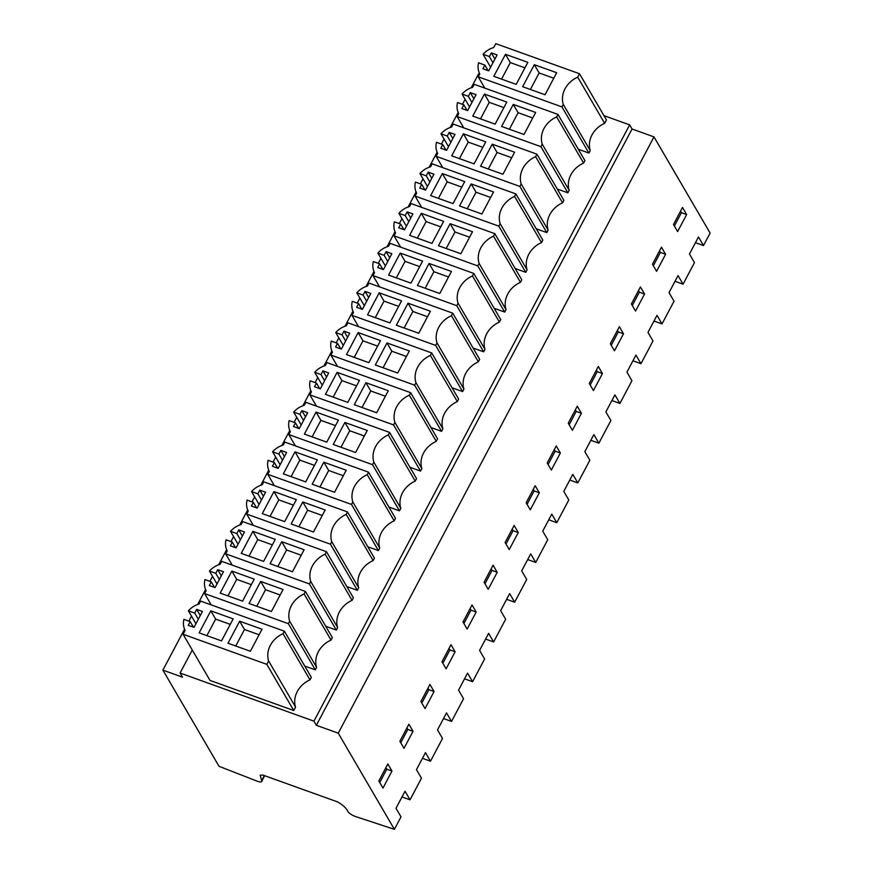 <?xml version="1.0" encoding="UTF-8"?>
<svg xmlns="http://www.w3.org/2000/svg" width="873" height="873" viewBox="0 0 873 873"><rect width="100%" height="100%" fill="white"/><g stroke="black" fill="none" stroke-linecap="round" stroke-linejoin="round"><path stroke-width="1.31" d="M524.935 67.854L510.312 62.594L501.56 79.116M505.478 54.301L527.849 62.343L516.183 84.375L493.812 76.333L505.478 54.301L510.312 62.594M483.085 54.29L489.371 56.559L491.324 52.86L497.097 54.944L488.684 70.844L482.911 68.771L484.864 65.071L478.557 62.812A19.915 17.144 -30.3 0 0 479.768 73.899L478.218 76.813L561.961 106.91L563.281 104.411A23.604 20.319 -30.3 0 1 577.708 77.162L579.519 73.747L495.777 43.65L493.736 47.513A19.915 17.144 -30.3 0 0 483.085 54.29L490.615 67.188M556.69 72.721L545.036 94.742L522.654 86.7L534.32 64.678L556.69 72.721M534.32 64.678L539.154 72.961L530.402 89.483M539.154 72.961L553.788 78.221M491.324 52.86L494.926 59.037M484.864 65.071L488.105 70.637M489.371 56.559L492.972 62.725M686.647 214.518L682.511 207.436L673.487 224.47L677.623 231.552L686.647 214.518L681.453 212.652L674.382 226.009M681.453 212.652L680.558 211.124M675.025 281.292L683.057 284.183L694.482 262.598L689.474 254.021L698.487 236.976L703.496 245.564L695.475 242.683M603.963 115.64L629.64 124.872L632.063 129.008L653.986 136.897L710.109 233.069L703.496 245.564M577.708 77.162L604.651 123.322L606.462 119.917L579.519 73.747M484.821 88.118L478.218 76.813M578.33 149.272L588.904 153.07L561.961 106.91M604.651 123.322A23.604 20.319 -30.3 0 0 590.224 150.571L588.904 153.07M590.224 150.571L563.281 104.411M471.245 87.747L478.6 73.845L479.604 74.205M264.279 775.562L261.627 780.571L260.209 775.235L262.871 775.06L337.873 802.014C343.22 805.266 346.57 808.453 347.923 811.584A6.733 2.008 27.9 0 0 355.322 816.473L394.4 829.35L338.266 733.178L316.342 725.288L632.063 129.008M653.986 136.897L338.266 733.178M683.057 284.183L678.048 275.595L669.024 292.63L674.032 301.218L668.02 312.578L662.007 323.927L656.998 315.349L647.973 332.384L652.982 340.972L640.957 363.681L635.948 355.104L626.934 372.138L631.943 380.715L619.906 403.435L614.898 394.858L605.884 411.892L610.893 420.47L598.867 443.189L593.858 434.601L584.834 451.647L589.842 460.224L577.817 482.944L572.808 474.355L563.783 491.39L568.792 499.978L556.767 522.687L551.758 514.11L542.733 531.144L547.742 539.732L535.716 562.441L530.708 553.864L521.694 570.898L526.703 579.476L514.677 602.195L509.668 593.618L500.644 610.653L505.653 619.23L493.627 641.95L488.618 633.361L479.593 650.407L484.602 658.984L472.577 681.704L467.568 673.116L458.543 690.15L463.552 698.738L451.527 721.447L446.518 712.87L437.504 729.904L442.513 738.493L430.487 761.201L425.478 752.624L416.454 769.659L421.463 778.236L410.037 799.821L405.028 791.233L396.004 808.278L401.013 816.855L394.4 829.35M656.583 271.307L665.597 254.272L661.461 247.19L652.447 264.224L656.583 271.307M509.243 549.575L518.267 532.541L514.132 525.448L505.107 542.493L509.243 549.575M631.397 303.979L635.533 311.061L644.547 294.026L640.422 286.944L631.397 303.979M619.372 326.688L610.347 343.733L614.483 350.815L623.508 333.781L619.372 326.688M593.433 390.569L602.457 373.524L598.321 366.442L589.297 383.476L593.433 390.569M568.258 423.23L572.393 430.313L581.407 413.278L577.271 406.196L568.258 423.23M560.357 453.032L556.232 445.95L547.207 462.985L551.343 470.067L560.357 453.032L555.173 451.166L548.102 464.512M530.293 509.821L539.318 492.787L535.182 485.704L526.157 502.739L530.293 509.821M484.068 582.236L488.193 589.33L497.217 572.284L493.081 565.202L484.068 582.236M476.167 612.038L472.031 604.956L463.017 621.991L467.153 629.073L476.167 612.038L470.984 610.172L463.912 623.529M446.103 668.827L455.128 651.793L450.992 644.711L441.967 661.745L446.103 668.827M399.878 741.253L404.003 748.336L413.027 731.301L408.891 724.208L399.878 741.253M429.942 684.465L420.917 701.499L425.053 708.581L434.077 691.547L429.942 684.465M391.977 771.045L382.963 788.09L378.827 780.997L387.841 763.962L391.977 771.045L386.783 769.178L379.722 782.535M629.64 124.872L313.931 721.153L316.342 725.288M192.267 650.014L180.078 673.039L182.501 677.175L162.891 670.126L219.014 766.308L257.513 781.313A6.733 2.008 27.9 0 0 261.736 781.499A6.733 2.008 27.9 0 0 261.627 780.571M313.931 721.153L180.078 673.039M309.98 679.86L283.038 633.689L284.412 631.212L311.355 677.372L309.98 679.86A23.604 20.319 -30.3 0 0 295.554 707.108L293.754 710.513L266.811 664.353L183.068 634.256L185.12 630.382A19.915 17.144 -30.3 0 1 183.908 619.339L190.194 621.609L188.241 625.297L194.013 627.371L202.427 611.471L196.665 609.398L194.712 613.086L188.404 610.816L195.934 623.726M183.068 634.256L210.011 680.416L293.754 710.513M379.744 548.091A23.604 20.319 -30.3 0 1 394.181 520.843L395.502 518.344L368.559 472.184L367.238 474.683A23.604 20.319 -30.3 0 0 352.801 501.931L351.481 504.43L378.424 550.59L379.744 548.091L352.801 501.931M378.435 550.579L367.849 546.793M400.794 508.348A23.604 20.319 -30.3 0 1 415.221 481.099L416.541 478.611L389.609 432.43L388.278 434.929A23.604 20.319 -30.3 0 0 373.851 462.177L372.531 464.676L399.474 510.847L400.794 508.348L373.851 462.177M388.9 507.038L399.474 510.847M337.655 627.6A23.604 20.319 -30.3 0 1 352.081 600.351L353.401 597.852L326.458 551.692L325.138 554.191A23.604 20.319 -30.3 0 0 310.712 581.44L309.391 583.939L336.334 630.099L337.655 627.6L310.712 581.44M336.334 630.077L325.76 626.301M358.705 587.845A23.604 20.319 -30.3 0 1 373.131 560.597L374.441 558.12L347.509 511.938L346.188 514.437A23.604 20.319 -30.3 0 0 331.762 541.686L330.431 544.185L357.373 590.344L358.705 587.845L331.762 541.686M346.799 586.547L357.373 590.344M527.085 269.833A23.604 20.319 -30.3 0 1 541.511 242.585L542.82 240.097L515.888 193.915L514.568 196.414A23.604 20.319 -30.3 0 0 500.142 223.663L498.821 226.162L525.764 272.332L527.085 269.833L500.142 223.663M525.764 272.311L515.19 268.535M506.034 309.588A23.604 20.319 -30.3 0 1 520.461 282.339L521.781 279.851L494.838 233.669L493.518 236.168A23.604 20.319 -30.3 0 0 479.091 263.417L477.771 265.916L504.714 312.087L506.034 309.588L479.091 263.417M494.14 308.278L504.714 312.087M569.174 190.325A23.604 20.319 -30.3 0 1 583.601 163.076L584.921 160.599L557.989 114.418L556.658 116.917A23.604 20.319 -30.3 0 0 542.231 144.165L540.911 146.664L567.854 192.824L569.174 190.325L542.231 144.165M557.28 189.026L567.854 192.824M448.515 146.697L440.985 133.798A19.915 17.144 -30.3 0 1 451.636 127.022L453.196 124.064L536.939 154.172L563.882 200.332L562.561 202.831A23.604 20.319 -30.3 0 0 548.135 230.079L546.804 232.578L519.861 186.418L436.129 156.311L442.731 167.616M536.229 228.781L546.804 232.578M343.275 345.457L335.745 332.558A19.915 17.144 -30.3 0 1 346.395 325.782L347.967 322.824L431.699 352.932L458.641 399.092L457.321 401.591A23.604 20.319 -30.3 0 0 442.895 428.839L441.563 431.338L414.631 385.179L330.889 355.071L337.491 366.376M431 427.541L441.563 431.338M421.845 468.594A23.604 20.319 -30.3 0 1 436.271 441.345L437.58 438.857L410.648 392.675L409.328 395.174A23.604 20.319 -30.3 0 0 394.902 422.423L393.581 424.922L420.524 471.093L421.845 468.594L394.902 422.423M420.535 471.071L409.95 467.295M385.375 265.949L377.845 253.05A19.915 17.144 -30.3 0 1 388.496 246.273L390.056 243.327L473.799 273.424L500.742 319.583L499.411 322.082A23.604 20.319 -30.3 0 0 484.984 349.331L483.664 351.83L456.721 305.67L372.989 275.573L379.58 286.879M473.09 348.032L483.664 351.83M364.325 305.703L356.795 292.804A19.915 17.144 -30.3 0 1 367.446 286.028L369.006 283.081L452.749 313.178L479.692 359.338L478.371 361.837A23.604 20.319 -30.3 0 0 463.934 389.085L462.614 391.584L435.671 345.424L351.939 315.317L358.541 326.633M452.039 387.787L462.614 391.584M216.995 583.972L209.465 571.073A19.915 17.144 -30.3 0 1 220.116 564.296L221.677 561.339L305.408 591.436L332.351 637.606L331.031 640.105A23.604 20.319 -30.3 0 0 316.604 667.354L315.284 669.853L288.341 623.682L204.609 593.585L211.201 604.891M304.753 666.066L315.284 669.853M465.113 99.326L462.461 104.334M458.161 112.453L450.195 127.502M444.062 139.069L441.411 144.089M437.111 152.197L429.145 167.256M423.012 178.823L420.36 183.843M416.061 191.951L408.095 207.01M401.973 218.577L399.31 223.597M395.022 231.705L387.045 246.753M380.923 258.332L378.271 263.351M373.971 271.459L366.005 286.508M359.872 298.086L357.221 303.095M352.921 311.214L344.955 326.262M338.822 337.829L336.17 342.849M331.871 350.957L323.905 366.016M317.783 377.583L315.12 382.603M310.832 390.711L302.855 405.77M296.733 417.338L294.07 422.357M289.781 430.465L281.815 445.514M275.682 457.092L273.031 462.112M268.731 470.22L260.765 485.268M254.632 496.846L251.981 501.855M247.681 509.974L239.715 525.022M233.593 536.589L230.93 541.609M226.642 549.717L218.665 564.776M212.543 576.344L209.88 581.363M205.592 589.471L197.647 604.487M191.493 616.109L188.841 621.118M184.563 629.182L162.891 670.126M239.649 621.205L227.995 643.226L250.365 651.269L262.031 629.247L239.649 621.205L244.484 629.488L235.743 646.009M244.484 629.488L259.117 634.747M283.038 633.689A23.604 20.319 -30.3 0 0 268.611 660.937L266.811 664.353M188.404 610.816A19.915 17.144 -30.3 0 1 199.088 604.007L200.626 601.093L284.412 631.212M210.808 610.838L199.142 632.86L221.524 640.902L233.178 618.881L210.808 610.838L215.642 619.121L206.89 635.642M190.194 621.609L193.446 627.163M196.665 609.398L200.266 615.563M194.712 613.086L198.313 619.252M295.554 707.108L268.611 660.937M264.617 775.704L261.736 781.499M386.783 769.178L385.899 767.651M230.276 624.381L215.642 619.121M402.006 796.94L410.037 799.821M662.007 323.927L653.975 321.046M665.597 254.272L660.403 252.406L653.342 265.752M660.403 252.406L659.508 250.878M513.269 104.422L535.651 112.464L523.986 134.497L501.615 126.454L513.269 104.422L518.104 112.715L509.363 129.237M518.104 112.715L532.737 117.975M463.77 127.873L457.179 116.556L540.911 146.664M467.066 110.391L463.814 104.825L457.517 102.567A19.915 17.144 -30.3 0 0 458.718 113.654L457.179 116.556M583.601 163.076L556.658 116.917M469.565 106.943L462.035 94.044A19.915 17.144 -30.3 0 1 472.686 87.267L474.246 84.321L557.989 114.418M463.814 104.825L461.861 108.514L467.633 110.587L476.047 94.688L470.285 92.614L468.332 96.314L471.922 102.479M468.332 96.314L462.035 94.044M470.285 92.614L473.886 98.791M484.428 94.055L472.762 116.087L495.144 124.13L506.798 102.097L484.428 94.055L489.262 102.348L480.51 118.87M503.885 107.597L489.262 102.348M640.957 363.681L632.936 360.8M644.547 294.026L639.363 292.16L632.292 305.506M639.363 292.16L638.469 290.622M492.219 144.176L514.601 152.218L502.935 174.251L480.565 166.208L492.219 144.176L497.064 152.469L488.313 168.991M497.064 152.469L511.687 157.718M446.016 150.134L442.764 144.58L436.467 142.31A19.915 17.144 -30.3 0 0 437.668 153.408L436.129 156.311M548.135 230.079L521.192 183.919L519.861 186.418M562.561 202.831L535.618 156.671A23.604 20.319 -30.3 0 0 521.192 183.919M536.939 154.172L535.618 156.671M442.764 144.58L440.81 148.268L446.583 150.342L455.008 134.442L449.235 132.369L447.282 136.057L450.883 142.234M447.282 136.057L440.985 133.798M449.235 132.369L452.836 138.534M463.377 133.809L451.712 155.831L474.094 163.873L485.759 141.852L463.377 133.809L468.212 142.092L459.46 158.624M482.845 147.351L468.212 142.092M619.906 403.435L611.886 400.554M623.508 333.781L618.313 331.915L611.242 345.261M618.313 331.915L617.418 330.376M471.18 183.93L493.551 191.973L481.896 213.994L459.514 205.952L471.18 183.93L476.014 192.213L467.262 208.745M476.014 192.213L490.637 197.473M421.681 207.37L415.079 196.065L498.821 226.162M424.965 189.888L421.724 184.334L415.417 182.064A19.915 17.144 -30.3 0 0 416.617 193.151L415.079 196.065M541.511 242.585L514.568 196.414M427.464 186.451L419.935 173.552A19.915 17.144 -30.3 0 1 430.585 166.776L432.157 163.818L515.888 193.915M421.724 184.334L419.771 188.022L425.533 190.096L433.957 174.196L428.185 172.123L426.231 175.811L429.832 181.988M426.231 175.811L419.935 173.552M428.185 172.123L431.786 178.288M442.327 173.563L430.673 195.585L453.043 203.627L464.709 181.606L442.327 173.563L447.162 181.846L438.421 198.367M461.795 187.106L447.162 181.846M598.867 443.189L590.835 440.298M602.457 373.524L597.263 371.658L590.192 385.015M597.263 371.658L596.368 370.13M450.13 223.684L472.5 231.727L460.846 253.748L438.464 245.706L450.13 223.684L454.964 231.967L446.212 248.489M454.964 231.967L469.598 237.227M400.631 247.124L394.029 235.819L477.771 265.916M403.915 229.643L400.674 224.088L394.367 221.818A19.915 17.144 -30.3 0 0 395.578 232.905L394.029 235.819M520.461 282.339L493.518 236.168M406.414 226.205L398.896 213.307A19.915 17.144 -30.3 0 1 409.546 206.519L411.107 203.573L494.838 233.669M400.674 224.088L398.721 227.777L404.494 229.85L412.907 213.95L407.134 211.877L405.181 215.566L408.782 221.731M405.181 215.566L398.896 213.307M407.134 211.877L410.736 218.043M421.288 213.318L409.623 235.339L431.993 243.381L443.659 221.36L421.288 213.318L426.122 221.6L417.37 238.122M440.745 226.86L426.122 221.6M577.817 482.944L569.785 480.052M581.407 413.278L576.213 411.412L569.152 424.769M576.213 411.412L575.318 409.884M429.079 263.439L451.461 271.481L439.796 293.503L417.425 285.46L429.079 263.439L433.914 271.721L425.173 288.243M433.914 271.721L448.547 276.981M382.876 269.397L379.624 263.832L373.328 261.573A19.915 17.144 -30.3 0 0 374.528 272.66L372.989 275.573M484.984 349.331L458.041 303.171L456.721 305.67M499.411 322.082L472.468 275.923A23.604 20.319 -30.3 0 0 458.041 303.171M473.799 273.424L472.468 275.923M379.624 263.832L377.671 267.531L383.443 269.604L391.857 253.705L386.095 251.62L384.131 255.32L387.732 261.485M384.131 255.32L377.845 253.05M386.095 251.62L389.696 257.797M400.238 253.061L388.572 275.093L410.954 283.136L422.608 261.103L400.238 253.061L405.072 261.354L396.32 277.876M419.695 266.614L405.072 261.354M556.767 522.687L548.746 519.806M555.173 451.166L554.279 449.639M408.029 303.182L430.411 311.224L418.745 333.257L396.375 325.214L408.029 303.182L412.874 311.475L404.123 327.997M412.874 311.475L427.497 316.735M361.826 309.151L358.574 303.586L352.277 301.327A19.915 17.144 -30.3 0 0 353.478 312.414L351.939 315.317M463.934 389.085L437.002 342.925L435.671 345.424M478.371 361.837L451.428 315.677A23.604 20.319 -30.3 0 0 437.002 342.925M452.749 313.178L451.428 315.677M358.574 303.586L356.621 307.274L362.393 309.348L370.818 293.448L365.045 291.375L363.092 295.074L366.693 301.24M363.092 295.074L356.795 292.804M365.045 291.375L368.646 297.551M379.188 292.815L367.522 314.847L389.904 322.89L401.569 300.858L379.188 292.815L384.022 301.109L375.27 317.63M398.655 306.358L384.022 301.109M535.716 562.441L527.696 559.56M539.318 492.787L534.123 490.921L527.052 504.267M534.123 490.921L533.228 489.382M386.99 342.936L409.361 350.979L397.695 373.011L375.325 364.969L386.99 342.936L391.824 351.23L383.072 367.751M391.824 351.23L406.447 356.479M340.776 348.894L337.535 343.34L331.227 341.07A19.915 17.144 -30.3 0 0 332.427 352.157L330.889 355.071M442.895 428.839L415.952 382.68L414.631 385.179M457.321 401.591L430.378 355.431A23.604 20.319 -30.3 0 0 415.952 382.68M431.699 352.932L430.378 355.431M337.535 343.34L335.581 347.028L341.343 349.102L349.767 333.202L343.995 331.129L342.041 334.817L345.643 340.994M342.041 334.817L335.745 332.558M343.995 331.129L347.596 337.294M358.137 332.569L346.483 354.591L368.853 362.633L380.519 340.612L358.137 332.569L362.972 340.852L354.231 357.384M377.605 346.112L362.972 340.852M514.677 602.195L506.646 599.315M518.267 532.541L513.073 530.675L506.002 544.021M513.073 530.675L512.178 529.136M365.94 382.69L388.31 390.733L376.656 412.754L354.274 404.712L365.94 382.69L370.774 390.973L362.022 407.505M370.774 390.973L385.397 396.233M316.441 406.131L309.839 394.825L393.581 424.922M319.725 388.649L316.484 383.094L310.177 380.824A19.915 17.144 -30.3 0 0 311.388 391.912L309.839 394.825M436.271 441.345L409.328 395.174M322.224 385.211L314.706 372.313A19.915 17.144 -30.3 0 1 325.356 365.536L326.917 362.579L410.648 392.675M316.484 383.094L314.531 386.783L320.293 388.856L328.717 372.957L322.945 370.883L320.991 374.572L324.592 380.737M320.991 374.572L314.706 372.313M322.945 370.883L326.546 377.049M337.098 372.324L325.433 394.345L347.803 402.388L359.469 380.366L337.098 372.324L341.932 380.606L333.18 397.128M356.555 385.866L341.932 380.606M493.627 641.95L485.595 639.058M497.217 572.284L492.023 570.418L484.962 583.775M492.023 570.418L491.128 568.89M344.89 422.445L367.271 430.487L355.606 452.509L333.224 444.466L344.89 422.445L349.724 430.727L340.983 447.249M349.724 430.727L364.357 435.987M295.39 445.885L288.799 434.579L372.531 464.676M298.675 428.403L295.434 422.848L289.138 420.579A19.915 17.144 -30.3 0 0 290.338 431.666L288.799 434.579M415.221 481.099L388.278 434.929M301.185 424.965L293.655 412.067A19.915 17.144 -30.3 0 1 304.306 405.279L305.866 402.333L389.609 432.43M295.434 422.848L293.481 426.537L299.253 428.61L307.667 412.711L301.905 410.637L299.941 414.326L303.542 420.491M299.941 414.326L293.655 412.067M301.905 410.637L305.495 416.803M316.048 412.078L304.382 434.099L326.764 442.142L338.418 420.12L316.048 412.078L320.882 420.36L312.13 436.882M335.505 425.62L320.882 420.36M472.577 681.704L464.556 678.812M470.984 610.172L470.089 608.645M323.839 462.199L346.221 470.241L334.555 492.263L312.185 484.22L323.839 462.199L328.685 470.482L319.933 487.003M328.685 470.482L343.307 475.741M274.351 485.639L267.749 474.334L351.481 504.43M277.636 468.157L274.384 462.592L268.087 460.333A19.915 17.144 -30.3 0 0 269.288 471.42L267.749 474.334M394.181 520.843L367.238 474.683M280.135 464.709L272.605 451.81A19.915 17.144 -30.3 0 1 283.256 445.034L284.816 442.087L368.559 472.184M274.384 462.592L272.431 466.291L278.203 468.365L286.617 452.465L280.855 450.381L278.902 454.08L282.503 460.246M278.902 454.08L272.605 451.81M280.855 450.381L284.456 456.557M294.998 451.821L283.332 473.853L305.714 481.896L317.368 459.864L294.998 451.821L299.832 460.115L291.08 476.636M314.466 465.374L299.832 460.115M451.527 721.447L443.506 718.566M455.128 651.793L449.933 649.927L442.862 663.273M449.933 649.927L449.038 648.399M302.8 501.942L325.171 509.985L313.505 532.017L291.135 523.975L302.8 501.942L307.634 510.236L298.882 526.757M307.634 510.236L322.257 515.496M253.301 525.393L246.699 514.077L330.431 544.185M256.586 507.911L253.345 502.346L247.037 500.087A19.915 17.144 -30.3 0 0 248.238 511.174L246.699 514.077M373.131 560.597L346.188 514.437M259.085 504.463L251.555 491.564A19.915 17.144 -30.3 0 1 262.206 484.788L263.777 481.841L347.509 511.938M253.345 502.346L251.391 506.034L257.153 508.108L265.578 492.208L259.805 490.135L257.851 493.834L261.453 500M257.851 493.834L251.555 491.564M259.805 490.135L263.406 496.311M273.947 491.575L262.293 513.608L284.663 521.65L296.329 499.618L273.947 491.575L278.782 499.869L270.041 516.39M293.415 505.118L278.782 499.869M430.487 761.201L422.456 758.321M434.077 691.547L428.883 689.681L421.812 703.027M428.883 689.681L427.988 688.142M281.75 541.697L304.12 549.739L292.466 571.771L270.084 563.729L281.75 541.697L286.584 549.99L277.832 566.512M286.584 549.99L301.207 555.239M232.251 565.137L225.649 553.831L309.391 583.939M235.535 547.655L232.294 542.1L225.987 539.83A19.915 17.144 -30.3 0 0 227.198 550.918L225.649 553.831M352.081 600.351L325.138 554.191M238.034 544.217L230.516 531.319A19.915 17.144 -30.3 0 1 241.166 524.542L242.727 521.585L326.458 551.692M232.294 542.1L230.341 545.789L236.103 547.862L244.527 531.963L238.755 529.889L236.801 533.578L240.402 539.754M236.801 533.578L230.516 531.319M238.755 529.889L242.356 536.055M252.897 531.33L241.243 553.351L263.613 561.394L275.279 539.372L252.897 531.33L257.742 539.612L248.991 556.145M272.365 544.872L257.742 539.612M413.027 731.301L407.833 729.435L400.762 742.781M407.833 729.435L406.938 727.896M260.7 581.451L283.081 589.493L271.416 611.515L249.034 603.472L260.7 581.451L265.534 589.733L256.782 606.266M265.534 589.733L280.168 594.993M214.485 587.409L211.244 581.855L204.948 579.585A19.915 17.144 -30.3 0 0 206.148 590.672L204.609 593.585M316.604 667.354L289.661 621.183L288.341 623.682M331.031 640.105L304.088 593.935A23.604 20.319 -30.3 0 0 289.661 621.183M305.408 591.436L304.088 593.935M211.244 581.855L209.291 585.543L215.064 587.616L223.477 571.717L217.704 569.643L215.751 573.332L219.352 579.497M215.751 573.332L209.465 571.073M217.704 569.643L221.306 575.809M231.858 571.084L220.192 593.105L242.574 601.148L254.229 579.126L231.858 571.084L236.692 579.366L227.94 595.888M251.315 584.626L236.692 579.366"/></g></svg>
